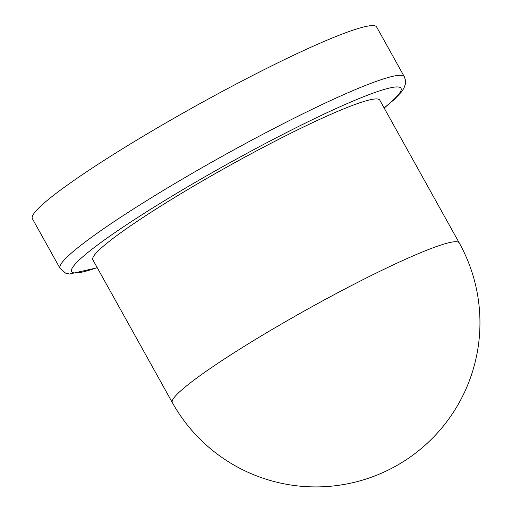 <?xml version="1.0" encoding="UTF-8"?>
<svg xmlns="http://www.w3.org/2000/svg" width="512" height="512" viewBox="0 0 512 512"><rect width="100%" height="100%" fill="white"/><g stroke="black" fill="none" stroke-linecap="round" stroke-linejoin="round"><path stroke-width="0.77" d="M97.28 267.757L69.562 274.022L65.549 273.101L60.032 268.346L32.371 218.662A197.011 19.034 -29.1 0 1 138.586 139.002A197.011 19.034 -29.1 0 1 332.845 37.766A197.011 19.034 -29.1 0 1 376.659 27.034L404.32 76.723L405.53 80.371L405.446 83.936L403.898 88.237L401.382 92.026L394.694 99.11L384.186 108.064M172.326 402.586L92.851 259.802A164.179 15.859 -29.1 0 1 181.363 193.421A164.179 15.859 -29.1 0 1 343.245 109.062A164.179 15.859 -29.1 0 1 379.757 100.115L459.232 242.899A164.179 15.859 -29.1 0 0 422.72 251.84A164.179 15.859 -29.1 0 0 260.838 336.205A164.179 15.859 -29.1 0 0 172.326 402.586A164.179 164.179 0 0 0 395.622 466.195A164.179 164.179 0 0 0 459.232 242.899M60.032 268.346A197.011 19.034 -29.1 0 1 166.246 188.691A197.011 19.034 -29.1 0 1 360.499 87.456A197.011 19.034 -29.1 0 1 404.32 76.723M97.203 267.616A188.474 18.208 -29.1 0 1 136.608 218.195A188.474 18.208 -29.1 0 1 359.072 98.566A188.474 18.208 -29.1 0 1 384.109 107.93"/></g></svg>
